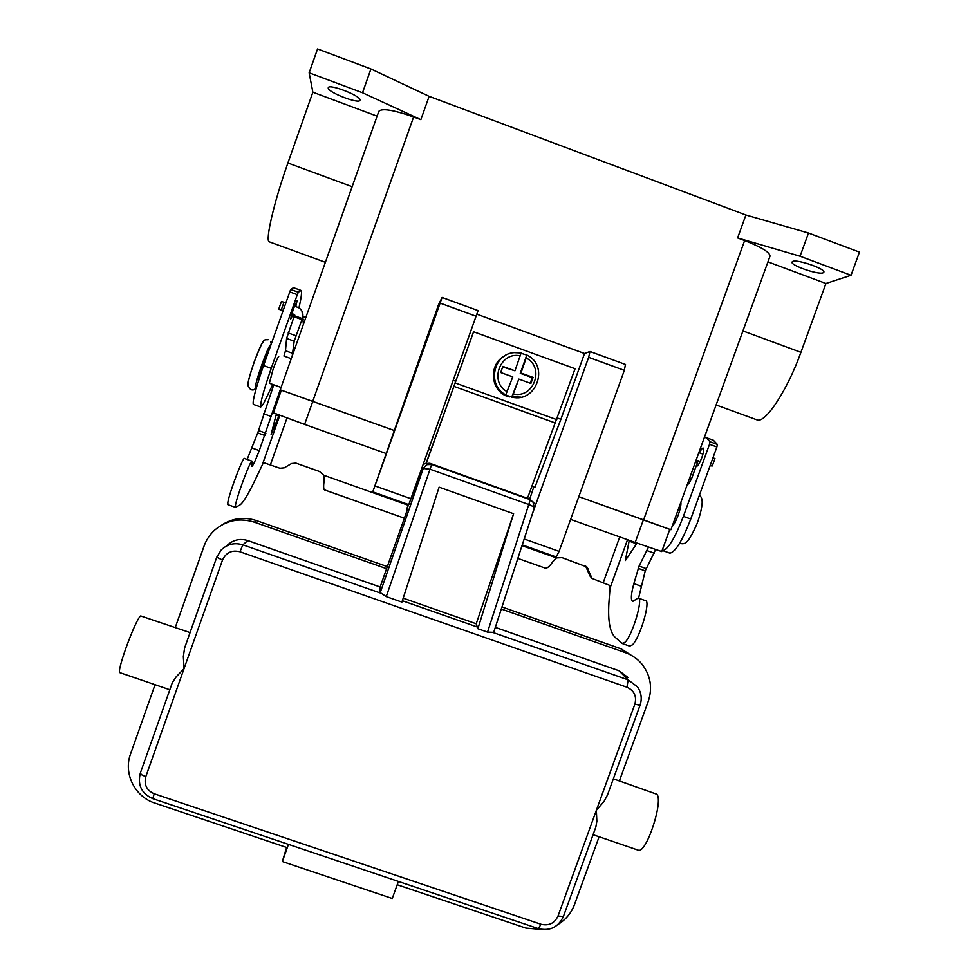 <?xml version="1.0" encoding="UTF-8"?>
<svg xmlns="http://www.w3.org/2000/svg" width="979" height="979" viewBox="0 0 979 979"><rect width="100%" height="100%" fill="white"/><g stroke="black" fill="none" stroke-linecap="round" stroke-linejoin="round"><path stroke-width="1.47" d="M545.144 568.077L545.462 568.199C547.322 568.371 549.782 566.18 552.854 561.616L556.5 557.895L562.093 557.663L586.886 566.963L592.05 578.43L609.195 585.197L610.125 586.837L609.146 599.613C607.604 619.315 609.562 631.847 615.02 637.207L622.13 643.411L625.079 642.248C632.703 634.943 643.705 597.398 638.1 598.034L632.777 601.412C630.598 600.335 630.966 594.412 633.866 583.619L639.091 566.058L648.465 547.139M638.1 598.034L645.394 600.629C651.121 600.029 640.18 637.586 632.446 644.831L629.595 646.103M324.624 489.941L324.416 489.867C323.474 489.035 323.388 485.902 324.159 480.481L323.755 475.268L319.472 471.499L295.903 463.128L291.595 463.532L284.204 467.852L279.896 468.256L264.403 462.932L262.886 463.716L257.453 475.133C249.18 492.804 243.294 502.778 239.806 505.042L235.609 507.33L235.498 505.042C237.089 495.435 251.211 458.209 252.092 461.207L251.738 466.432C252.655 466.445 255.176 461.17 259.276 450.597L280.239 389.801L393.962 430.417L281.377 390.205L273.374 412.808L304.628 424.409L312.803 401.341M251.958 461.158L244.53 458.527C243.502 455.48 229.319 492.706 227.85 502.349L227.936 504.687M284.204 467.852L291.595 463.532M592.283 578.65L589.933 575.97L585.613 566.058M294.716 315.838L294.63 314.626L291.791 313.598M294.446 306.011L298.999 307.895C302.499 310.514 303.661 313.904 302.487 318.077L294.19 341.181L292.231 355.915M303.429 324.306L302.009 311.224M273.753 384.82L257.722 432.938L247.124 459.445M294.373 315.715L301.985 318.469L294.373 315.715L286.59 338.44L285.476 350.739L283.934 356.038L291.252 358.669M276.347 414.068L271.122 434.407L279.199 415.145M263.51 413.725L270.889 416.369M294.789 315.617L291.534 314.443M282.772 311.261L278.77 309.034L283.066 310.429M285.746 302.854L281.45 301.459L278.795 309.021M655.6 549.611L645.247 570.867L638.565 598.206M697.501 461.66L695.8 461.048L697.501 461.66L697.354 462.749L691.615 478.609L688.886 483.589L687.185 484.813M700.205 461.476L697.489 460.485L696.62 461.342M635.873 542.696L635.273 545.792M698.81 452.714L702.959 454.085M637.048 543.112L625.348 560.539L629.252 540.322M654.302 553.208L647.192 550.663M710.081 465.747L712.296 465.967L710.301 465.123M696.705 461.121L699.826 462.247M712.993 457.719L714.903 458.588M420.077 473.689L411.437 497.883M403.189 598.169L476.21 623.77L477.874 628.726L487.542 632.116L493.649 632.348M534.228 508.064L533.286 506.584L529.284 504.674L430.222 469.296L423.258 468.451L380.231 592.601L386.252 596.627L401.916 602.109L439.118 487.175L513.596 513.718L477.874 628.726M406.713 509.667L406.983 508.358M406.322 512.617L407.007 508.285L408.365 504.479L406.554 511.993L380.146 586.984L247.834 540.592C239.916 538.193 232.978 539.845 227.018 545.523M216.726 557.308L184.59 648.025L183.354 656.542L184.064 668.596L176.159 676.868L172.304 682.742L140.327 773.092C137.415 785.085 141.563 793.602 152.773 798.631L154.217 793.761C146.654 790.359 143.84 784.668 145.785 776.714L141.527 774.707L140.327 773.092L172.304 682.742M595.856 827.022L596.86 821.246L596.358 810.294L604.08 801.373L607.469 795.009M637.77 850.017L638.479 850.261C646.605 853.039 663.676 800.7 656.799 794.226L613.356 778.807M120.123 672.732L119.83 672.634C116.342 671.447 135.885 618.471 140.707 615.938L190.061 632.581M155.049 684.7L130.55 753.989C123.219 773.398 134.833 796.796 154.817 803.061L287.055 847.618L288.242 844.302M398.404 881.443L392.261 898.502L282.331 861.544L286.602 847.471M282.331 861.544L288.462 844.375M543.651 929.634L525.796 928.068L397.217 884.747M175.278 627.466L204.109 545.964C206.349 539.723 209.947 534.363 214.903 529.908C226.638 520.216 239.782 517.646 254.369 522.174L386.668 568.713M599.099 836.776L574.538 904.437C571.344 912.954 565.85 919.611 558.067 924.433M501.309 609.024L625.532 652.712C632.238 655.122 637.843 659.075 642.322 664.594C650.656 675.73 652.638 687.968 648.269 701.307L619.389 780.899M627.967 677.444L618.997 670.75L495.313 627.38M380.231 592.601L380.146 586.984M387.072 566.535L256.474 520.595C244.285 516.655 232.782 518.087 221.964 524.891M635.628 658.108L621.347 648.955L501.982 606.968M476.21 623.77L513.596 513.718M504.785 355.866C488.203 363.992 490.271 391.074 507.868 396.556L520.975 397.156M521.109 353.297L527.13 355.157L520.987 373.011L533.053 377.38L530.875 383.45L518.809 379.081L512.078 397.131M512.078 397.144C536.223 403.299 549.647 365.95 527.155 355.169C549.623 365.999 536.186 403.299 512.078 397.144L505.666 395.063L512.776 376.891L500.697 372.509L502.876 366.427L514.954 370.808L521.109 352.966L514.208 352.624C492.975 353.847 486.832 385.861 506.057 394.953M672.047 526.604C674.005 524.634 676.085 520.742 678.263 514.93C680.307 509.068 681.176 504.846 680.882 502.239M823.119 272.811C818.26 275.05 790.09 265.248 792.048 262.017L792.684 261.454C797.041 259.007 825.946 268.98 823.853 272.223L823.119 272.811M360.015 99.944L359.966 100.237C359.317 104.423 328.173 92.503 328.21 88.073L328.246 87.694C328.809 83.423 360.676 95.722 360.015 99.944M696.093 466.237L696.424 466.457C697.88 466.09 699.704 463.079 701.894 457.438C703.766 451.894 704.195 448.761 703.155 448.039C702.273 448.064 701.037 449.667 699.459 452.849M292.843 314.92L290.445 319.595L293.21 309.364L297.09 300.737L295.805 306.5M426.146 463.116L473.579 331.759L426.293 463.079M527.436 498.397L575.077 368.728L473.579 331.759M477.018 314.247L584.536 353.505L560.894 419.281L557.369 418.009M455.761 381.259L453.399 380.403M303.784 317.049L306.023 316.951M272.762 384.466L263.547 403.654L260.757 407.019C260.047 403.568 263.535 390.682 271.232 368.349L297.31 294.655L298.326 292.244L301.042 290.433C302.07 291.815 301.361 297.616 298.925 307.859M253.537 404.437L253.28 404.351C252.447 400.864 255.874 387.941 263.559 365.595L290.665 289.454L293.504 287.691L300.529 290.249M269.347 383.242L273.055 369.401C275.992 361.312 277.889 357.078 278.734 356.699M662.159 550.406L662.734 550.59C668.155 549.39 675.033 537.985 683.391 516.374L709.506 444.307L709.995 441.749L706.14 437.613L704.244 437.723M669.293 552.939L669.93 553.159C675.461 551.997 682.4 540.628 690.758 519.029L716.885 446.987L717.362 444.429L713.397 440.244L707.45 438.09M808.495 233.026L800.063 256.241L851.032 275.283L859.452 252.129L808.495 233.026L745.888 215.001L429.132 96.321L370.931 68.971L317.551 48.95L309.144 72.801L312.864 92.21L287.899 162.991C274.144 201.662 265.211 240.161 269.115 241.789M745.888 215.001L737.603 237.946L800.063 256.241M429.132 96.321L420.86 119.658L413.615 116.954L312.754 401.317M643.399 519.8L669.783 529.358L661.743 551.556L635.2 542.452L643.399 519.8L578.809 496.659L669.771 529.382M737.603 237.946L744.627 240.565C761.527 247.185 769.996 252.398 769.996 256.192L670.909 529.761M370.931 68.971L362.524 92.748L420.86 119.658M309.144 72.801L362.524 92.748M281.352 390.266L280.324 389.838M280.239 389.801L378.824 111.3C381.969 108.033 393.558 109.917 413.615 116.954M635.2 542.452L570.622 519.396M385.812 453.399L304.628 424.409M268.062 352.856C266.998 351.228 257.171 378.885 258.64 379.387L258.676 379.411M767.94 261.87L825.933 283.494L800.92 352.33C787.434 390.021 765.774 422.867 757.403 420.028L756.241 419.599M851.032 275.283L825.933 283.494M312.864 92.21L377.111 116.158M434.052 317.037L372.779 491.85L440.122 303.111L442.067 297.445L438.2 305.399L434.321 317.135M408.794 504.638L372.779 491.85L408.794 504.638L478.07 310.624M529.615 499.4L533.775 486.991M556.194 556.965L522.248 544.911L556.194 556.965L559.095 551.385L624.321 370.356L625.459 364.482M584.536 353.505L589.982 351.498L588.648 357.335L532.503 513.498M560.894 419.281L534.901 487.395L531.927 486.33M430.846 450.144L428.765 449.398M511.674 397.241L518.809 379.081M530.251 383.23L532.246 377.661L520.253 373.293L526.678 355.389M514.954 370.808L502.704 366.929M520.987 373.011L520.253 373.293M533.053 377.38L532.246 377.661M303.306 319.301L302.487 318.077M262.323 464.744L279.81 415.377M286.982 418.033L270.388 464.89M251.933 447.99L259.276 450.597M257.722 432.938L265.04 435.545M258.542 430.564L265.86 433.171M285.476 350.739L292.868 353.407M286.59 338.44L294.19 341.181M288.193 332.933L295.805 335.687M293.92 316.719L301.544 319.472M276.09 415.084L278.795 416.063M281.303 309.792L283.983 302.217M323.755 475.268L408.096 505.213M522.003 545.658L556.5 557.895M603.137 582.884L619.744 536.933M627.515 539.71L610.052 588.012M640.951 586.14L633.866 583.619M645.247 570.867L638.198 568.358M646.152 568.566L639.091 566.058M688.886 483.589L687.772 483.198M691.615 478.609L689.681 477.923M697.354 462.749L695.433 462.051M626.07 559.707L625.324 559.437M635.738 543.504L629.105 541.13M589.933 575.97L590.937 576.655M587.082 568.138L588.061 568.787M422.255 467.607L423.258 468.451L426.636 464.719L431.666 464.462L429.83 463.3L424.972 463.532L423.295 464.695M239.965 551.764L242.841 544.838C234.617 542.366 227.409 544.067 221.217 549.965L216.726 557.247L222.502 560.037C226.027 552.548 231.852 549.794 239.965 551.764L626.964 687.234C634.245 690.636 636.876 696.265 634.881 704.121L558.006 916.063C554.518 923.332 548.864 926.073 541.044 924.274L154.217 793.761M634.881 704.121L640.033 705.284C642.224 698.688 641.355 692.52 637.427 686.793L628.126 679.854L626.964 687.234M145.785 776.714L222.502 560.037M538.303 928.606L541.044 924.274M595.978 826.704L563.414 916.442L558.006 916.063M618.997 670.75L628.126 679.854L493.024 632.507M477.972 627.245L402.357 600.739M381.149 593.311L242.841 544.838L247.834 540.592M256.474 520.595L254.369 522.174M625.532 652.712L621.347 648.955M386.252 596.627L431.666 464.462L530.312 499.718L487.542 632.116M526.102 497.797L429.83 463.3M525.136 497.356L530.312 499.718L533.996 503.071M263.4 342.197C261.564 339.334 245.435 384.967 248.385 384.698M289.625 291.864L297.31 294.655M263.559 365.595L271.232 368.349M290.665 289.454L298.326 292.244M690.758 519.029L683.391 516.374M716.885 446.987L709.506 444.307M717.362 444.429L709.995 441.749M744.627 240.565L643.607 519.873M270.877 344.889C269.188 342.087 253.059 387.696 255.862 387.378M800.92 352.33L742.926 330.926M287.899 162.991L352.134 186.695M440.122 303.111L476.296 316.315M374.957 485.939L411.119 498.788M524.181 538.976L559.095 551.385M588.648 357.335L624.321 370.356M520.302 355.879C499.914 351.131 488.741 382.385 507.428 391.808M513.473 393.999C533.812 398.698 544.997 367.553 526.347 358.069M455.284 382.96L556.782 419.661M454.048 386.411L555.521 423.087M622.681 643.668L629.999 646.238M227.777 504.638L235.376 507.318M278.77 309.034L281.45 301.459M324.416 489.867L404.339 518.185M517.842 558.409L545.462 568.199M714.976 458.576L712.296 465.967M592.05 578.43L591.047 577.732M586.886 566.963L585.907 566.327M493.661 632.446L534.326 507.905L532.821 501.358M638.479 850.261L593.066 834.708M169.82 689.754L119.83 672.634M184.603 648.025L216.726 557.247L221.217 549.965M563.414 916.442C558.275 927.235 549.953 931.298 538.438 928.643L152.773 798.631M640.033 705.284L607.323 795.425M424.996 463.532L423.295 464.682M256.608 387.048C255.225 389.104 253.891 390.07 252.606 389.96L250.722 389.703L247.907 385.579C247.577 383.389 249.669 375.483 254.21 361.875C264.085 337.265 263.278 339.946 268.099 339.713M679.707 543.125L680.748 543.565C685.129 544.275 688.066 543.786 696.926 523.973C699.961 515.798 701.71 508.799 702.163 502.961C702.273 499.07 701.343 496.512 699.373 495.276M509.19 396.984L509.924 396.801M270.559 341.561L271.256 343.825M253.28 404.351L260.757 407.019M662.734 550.59L669.93 553.159M269.311 383.217L281.071 387.439M757.403 420.028L716.114 404.963M325.371 262.311L269.115 241.776M442.067 297.457L478.082 310.612M590.056 351.522L625.508 364.482M521.109 352.966L514.208 352.624"/></g></svg>
